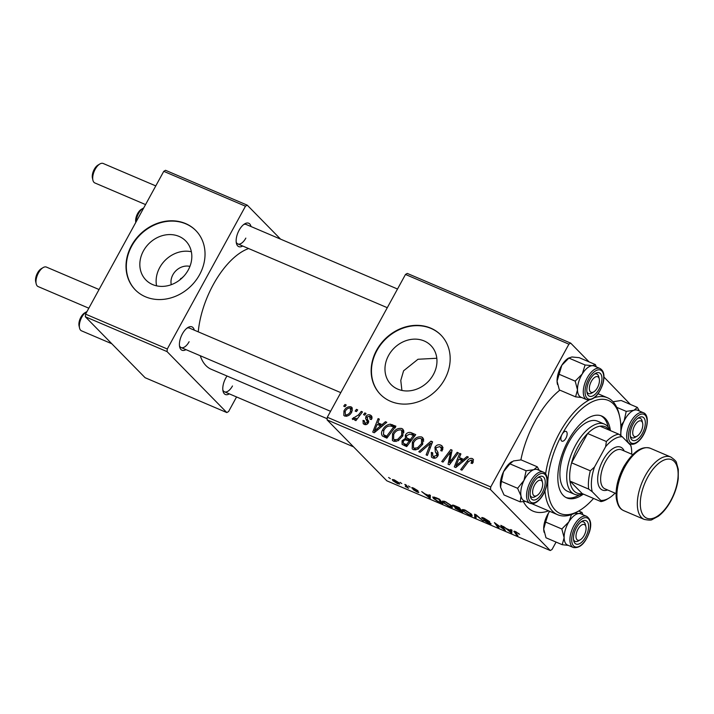 <?xml version="1.0" encoding="UTF-8"?>
<svg xmlns="http://www.w3.org/2000/svg" width="714" height="714" viewBox="0 0 714 714"><rect width="100%" height="100%" fill="white"/><g stroke="black" fill="none" stroke-linecap="round" stroke-linejoin="round"><path stroke-width="1.07" d="M156.589 285.841A27.882 23.874 135.6 0 1 159.722 267.554A27.882 23.874 135.6 0 1 191.361 251.747M189.924 266.393A14.833 12.7 -44.4 0 0 172.886 274.756A14.833 12.7 -44.4 0 0 171.262 284.69M143.425 250.926A27.882 23.874 -44.4 0 0 145.915 280.004A27.882 23.874 -44.4 0 0 188.228 270.044A27.882 23.874 -44.4 0 0 185.738 240.966A27.882 23.874 -44.4 0 0 143.425 250.926M131.474 245.652A42.376 36.289 -44.4 0 0 135.258 289.839A42.376 36.289 -44.4 0 0 199.572 274.694A42.376 36.289 -44.4 0 0 195.788 230.506A42.376 36.289 -44.4 0 0 131.474 245.652M195.939 230.658A42.376 36.289 -44.4 0 0 131.787 245.964A42.376 36.289 -44.4 0 0 135.419 289.991M401.911 390.442L400.777 380.437L403.58 370.807L418.002 359.258L436.807 358.258M433.371 374.6A27.882 23.874 135.6 0 1 391.058 384.569A27.882 23.874 135.6 0 1 388.568 355.492A27.882 23.874 135.6 0 1 430.881 345.522A27.882 23.874 135.6 0 1 433.371 374.6M376.617 350.208A42.376 36.289 -44.4 0 0 380.401 394.396A42.376 36.289 -44.4 0 0 444.706 379.259A42.376 36.289 -44.4 0 0 440.922 335.062A42.376 36.289 -44.4 0 0 376.617 350.208M441.073 335.223A42.376 36.289 -44.4 0 0 376.921 350.52A42.376 36.289 -44.4 0 0 380.553 394.556M242.698 246.018A12.709 6.194 -66.9 0 1 236.396 243.287A12.709 6.194 -66.9 0 1 239.11 230.247A12.709 6.194 -66.9 0 1 244.679 223.866A12.709 6.194 -66.9 0 1 251.016 226.534M236.2 242.108A10.594 5.159 113.1 0 0 237.851 243.947A10.594 5.159 113.1 0 0 245.839 238.11M185.97 349.637A12.709 6.194 -66.9 0 1 179.66 346.906A12.709 6.194 -66.9 0 1 182.382 333.866A12.709 6.194 -66.9 0 1 187.943 327.494A12.709 6.194 -66.9 0 1 194.279 330.154M179.473 345.728A10.594 5.159 113.1 0 0 181.124 347.566A10.594 5.159 113.1 0 0 189.112 341.729M229.337 393.878A12.709 6.194 -66.9 0 1 223.027 391.138A12.709 6.194 -66.9 0 1 225.749 378.099A12.709 6.194 -66.9 0 1 227.034 376.01M222.839 389.96A10.594 5.159 113.1 0 0 224.491 391.808A10.594 5.159 113.1 0 0 232.478 385.971M548.584 510.858A69.927 34.049 -66.9 0 1 523.416 501.665M520.881 459.887A69.927 34.049 -66.9 0 1 535.188 421.028A69.927 34.049 -66.9 0 1 559.847 390.139M248.633 248.552A65.688 31.978 113.1 0 0 213.272 284.636A65.688 31.978 113.1 0 0 198.26 331.849M408.417 485.939L410.166 487.135L408.417 485.939M400.063 482.369L401.803 483.574L400.063 482.369M445.268 501.612L451.676 505.726L452.417 507.449L449.695 506.77L443.189 502.576L442.359 501.103L445.268 501.612M429.06 494.74L430.399 495.311L430.23 498.426L421.715 491.607L424.83 493.802L429.06 495.605L429.06 494.74M453.194 505.137L452.801 505.86C451.953 504.914 452.542 504.834 454.559 505.619L459.334 507.654L462.681 512.268L455.032 508.234L455.371 507.6L452.444 505.182M455.032 508.234L455.478 507.395L455.032 508.234M474.605 514.169L476.184 514.839L483.369 521.095L475.961 515.205L476.095 517.989L474.756 517.418L474.605 514.169M514.589 531.252L514.223 531.912C513.5 531.091 513.964 530.993 515.633 531.627L519.631 534.331L516.177 532.233L515.562 532.573L517.936 535.83L516.677 535.295L513.955 531.261M516.338 531.948L515.562 532.573M500.791 525.343L502.049 525.87L505.378 530.475L496.105 523.826L498.997 527.762L497.738 527.218L494.4 522.612L503.682 529.27L500.791 525.343M405.49 274.453L407.257 273.408L570.682 343.113L568.915 344.166L405.49 274.453L327.307 417.253L490.732 486.957L490.5 489.572L327.074 419.868L386.836 480.825L550.262 550.53L552.029 549.485L556.081 542.087M490.5 489.572L550.262 550.53M510.617 529.529L511.956 530.1L511.786 533.215L503.281 526.396L506.387 528.592L510.617 530.395L510.617 529.529M490.732 523.424C491.5 524.299 490.857 524.308 488.822 523.46L483.681 520.274L489.527 522.934L482.039 518.239C481.263 517.302 481.977 517.302 484.208 518.221L489.706 521.648L484.752 518.828L483.226 518.712L491.08 524.014M483.333 517.873L483.226 518.712M489.947 522.764L489.697 523.228L489.715 522.603M482.396 517.579L482.039 518.239L481.7 517.623M465.073 510.064L471.49 514.178L472.231 515.901L469.5 515.213L462.993 511.028L462.163 509.555L465.073 510.064M418.556 491.955C419.118 492.615 418.627 492.624 417.065 491.982L413.058 489.572L416.637 491.509L417.395 491.518L416.958 491.143L411.951 488.073C411.442 487.412 412.04 487.448 413.745 488.171L418.029 490.777L413.147 488.554L418.806 492.401M413.236 487.957L413.147 488.554M416.637 491.509L417.574 491.196M412.201 487.626L411.728 487.662M435.995 497.703L439.521 499.202L442.876 503.816L438.316 501.835L433.559 498.542L432.702 496.989L435.995 497.703M394.414 479.924L398.912 482.762L399.67 484.047L397.484 483.628L392.959 480.736L392.263 479.531L394.414 479.924M407.15 486.404L406.784 487.073L405.293 486.591C406.364 486.832 406.525 486.546 405.766 485.734L404.838 484.404L406.087 484.94L408.524 488.296L406.739 487.162M405.293 486.591L406.186 486.671L406.685 485.77M388.612 477.487L390.353 478.683L388.612 477.487M570.682 343.113L589.095 361.891M603.973 377.072L630.417 404.445M364.809 412.924L366.041 413.451L364.783 415.173L363.515 414.629L364.809 412.924L365.738 413.87M356.447 409.354L357.687 409.89L356.429 411.603L355.161 411.068L356.447 409.354L357.384 410.309M401.821 428.507L402.955 429.266L402.874 435.79L398.135 440.761L393.539 441.19L392.388 440.422L392.548 433.728C394.753 429.649 397.841 427.909 401.821 428.507L403.678 430.399M385.444 421.724L386.792 422.295L374.243 432.755L372.726 432.104L378.108 418.591L379.357 419.127L377.84 422.795L382.07 424.598L385.444 421.724L386.363 422.652M410.952 432.604L415.726 434.639L406.694 446.598L402.107 444.376L402.053 440.77L405.409 438.351L405.338 435.129C406.775 432.827 408.649 431.988 410.952 432.604L414.682 436.013M430.997 441.154L432.577 441.823L427.383 455.416L426.133 454.889L430.587 443.233L420.109 452.319L418.77 451.748L430.997 441.154L432.318 442.501M473.079 462.386L472.329 463.502L470.99 463.145L471.713 462.074L471.285 459.986L468.339 461.699L461.94 470.16L460.691 469.625L467.304 460.86C468.589 458.843 470.223 458.058 472.186 458.522L473.087 459.111L473.079 462.386M473.311 461.904L471.285 459.986M457.183 452.328L458.433 452.854L449.383 464.805L448.08 464.252L450.623 451.917L443.01 462.083L441.752 461.547L450.784 449.597L452.087 450.15L449.579 462.476L457.183 452.328L458.12 453.274M568.915 344.166L490.732 486.957M467.01 456.514L468.348 457.085L455.8 467.536L454.282 466.894L459.664 453.381L460.914 453.917L459.397 457.576L463.627 459.388L467.01 456.514L467.92 457.442M440.752 445.108L442.207 446.063L442.073 451.025L440.743 450.65L441.466 448.624L439.851 446.571L436.263 447.687L435.968 448.945L438.003 452.506L437.869 455.907C436.513 458.031 434.781 458.691 432.675 457.879L431.452 457.085L431.381 452.408L432.693 452.801L432.72 455.862L433.532 456.407L436.584 455.452L436.754 454.113L435.344 451.873L434.951 447.285C436.495 444.974 438.423 444.251 440.752 445.108L442.921 447.321M421.626 436.95L422.768 437.718L422.688 444.242L417.949 449.213L413.352 449.642L412.201 448.874L412.362 442.18C414.566 438.101 417.654 436.352 421.626 436.95L423.482 438.851M371.53 419.475L370.102 419.288L369.602 416.2L367.192 416.931L368.335 422.858C367.273 424.491 365.925 425 364.292 424.402L363.212 423.697L363.015 420.368L364.345 420.733L364.988 423.259L366.987 422.536L367.282 421.733L365.595 418.466L365.898 416.512C367.103 414.825 368.567 414.343 370.298 415.057L371.432 415.798L371.53 419.475M371.976 418.404L369.602 416.2M366.095 424.607L364.417 422.893L366.264 424.562M382.481 436.067C381.133 434.255 381.187 432.193 382.642 429.864C384.355 426.561 386.908 424.669 390.308 424.178L395.913 426.187L386.881 438.146L382.311 435.897M350.967 406.81L351.868 407.417L351.877 411.782C350.217 415.084 347.825 416.503 344.701 416.048L343.845 415.468L343.952 410.925C345.585 407.765 347.923 406.391 350.967 406.81L352.413 408.292M361.222 411.389L362.48 411.924L355.911 420.626L354.662 420.091L356.027 418.297L352.868 419.529L352.216 418.832L358.553 414.852L361.222 411.389L362.159 412.353M353.501 417.592L354.885 419.082M344.996 404.472L346.236 404.999L344.978 406.721L343.711 406.177L344.996 404.472L345.924 405.418M180.749 278.424A14.833 7.22 -66.9 0 1 180.553 279.326M183.703 276.336L179.152 280.432M163.756 171.342L165.523 170.298L247.24 205.15L245.473 206.203L163.756 171.342L85.573 314.142L167.29 348.994L167.058 351.609L85.341 316.757L145.103 377.715L226.82 412.567L228.587 411.523L236.557 396.957M167.058 351.609L226.82 412.567M247.24 205.15L280.548 239.128M245.473 206.203L167.29 348.994M200.259 355.733A65.688 31.978 113.1 0 0 211.255 369.281L327.182 418.725M85.341 316.757L85.573 314.142M397.519 289.018L246.16 224.464A10.594 5.159 113.1 0 0 243.697 224.544M340.783 392.638L189.433 328.083A10.594 5.159 113.1 0 0 186.961 328.163M327.074 419.868L327.307 417.253M451.587 452.899L450.623 451.917M451.971 450.802L450.784 449.597M450.463 463.377L449.579 462.476M461.253 460.218L461.467 459.691M460.7 454.434L459.664 453.381M463.484 461.137L459.397 457.576M464.511 460.28L463.627 459.388M458.406 463.689L462.128 460.592L458.754 459.156L455.978 465.885L458.406 463.689L459.307 464.618M463.029 461.512L462.128 460.592M456.79 466.715L455.978 465.885M472.668 463.047L471.713 462.074M468.241 461.824L467.304 460.86M473.569 459.923L472.186 458.522M441.627 450.9L440.984 450.239M442.635 449.82L441.466 448.624M433.693 458.192L433.826 456.987M432.265 453.738L431.22 452.685M432.372 453.417L431.381 452.408M435.219 458.12L433.532 456.407M437.548 456.433L436.584 455.452M438.084 455.47L436.754 454.113M438.298 454.827L437.512 451.659M436.004 448.347L434.951 447.285M441.52 447.901L443.01 447.973M431.631 444.304L430.587 443.233M414.29 449.927L414.281 448.508M413.344 443.189L412.362 442.18M422.34 439.797L423.714 439.806M417.512 447.812L421.483 443.653L421.492 438.931L420.716 438.414C417.592 438.146 415.191 439.619 413.522 442.85L413.442 447.642L414.209 448.16L417.512 447.812L418.547 448.874M422.456 444.643L421.483 443.653M415.941 449.927L414.209 448.16M404.535 445.679L404.776 444.643M403.08 441.823L402.053 440.77M406.98 439.949L405.409 438.351M407.935 440.351L408.015 439.172M406.337 436.147L405.338 435.129M413.46 435.549L414.013 435.727M411.3 440.493L410.363 439.538L413.415 435.504L409.836 434.058L406.561 435.692L406.578 437.709L410.586 441.448M407.426 445.616L406.498 444.661L409.309 440.94L404.99 439.753L403.321 441.252L403.303 443.135L406.739 446.536M410.247 441.895L409.309 440.94M406.891 446.33L404.374 443.76L406.498 444.661M403.303 443.135L404.374 443.76M414.352 436.459L413.415 435.504M410.639 441.377L407.739 438.423L410.363 439.538M406.578 437.709L407.739 438.423M364.078 421.447L363.015 420.368M367.915 423.482L366.987 422.536M368.353 422.831L367.282 421.733M368.71 421.751L365.595 418.466M368.656 421.599L368.602 420.733M366.996 417.628L365.898 416.512M371.467 417.886L372.092 417.86M372.012 416.806L370.298 415.057M379.696 425.428L379.91 424.901M379.143 419.645L378.108 418.591M381.919 426.356L377.84 422.795M382.954 425.499L382.07 424.598M376.84 428.909L380.571 425.803L377.197 424.366L374.422 431.104L376.84 428.909L377.751 429.828M381.472 426.722L380.571 425.803M375.234 431.925L374.422 431.104M395.021 427.374L392.388 424.687M384.56 437.155L384.641 435.79M383.623 430.872L382.642 429.864M392.78 426.704L390.308 424.178M393.369 427.302L395.449 427.811M383.516 434.639L386.952 438.057M387.622 437.164L386.685 436.209L393.601 427.052L392.013 426.374C388.55 425.303 385.819 426.669 383.829 430.471L383.436 434.567L386.551 437.736M394.539 428.007L393.601 427.052M383.436 434.567L386.685 436.209M394.485 441.475L394.476 440.056M393.539 434.737L392.548 433.728M402.526 431.345L403.901 431.354M397.707 439.36L401.67 435.201L401.679 430.48L400.911 429.962C397.787 429.694 395.386 431.167 393.709 434.398L393.628 439.19L394.405 439.708L397.707 439.36L398.742 440.422M402.642 436.192L401.67 435.201M396.136 441.475L394.405 439.708M344.942 411.933L343.952 410.925M346.611 416.298L345.397 414.905C347.673 414.968 349.396 413.799 350.565 411.398L350.315 407.971C348.075 407.971 346.361 409.131 345.183 411.451L345.397 414.905L346.736 416.271M351.529 412.38L350.565 411.398M352.529 410.068L350.315 407.971M356.955 419.243L356.027 418.297M504.459 529.208L504.066 529.922M498.122 526.53L497.738 527.218M504.03 528.619L503.682 529.27M511.001 529.69L510.617 530.395M510.51 531.671L510.564 530.743L507.19 529.306L510.617 532.367L511.474 529.895M511.117 529.743L510.564 530.743M511.876 530.065L510.617 532.367M518.721 533.394L518.462 533.867M517.052 534.616L516.677 535.295M475.961 515.222L474.756 517.418M463.788 509.582L462.993 511.028M465.769 510.376L463.582 510.331L464.296 511.617L468.919 514.598L470.838 515.062L471.463 514.151M470.838 515.062L470.223 513.616L465.617 510.662M461.039 511.197L459.994 509.751L456.184 508.261L458.915 510.287L461.039 511.197L461.414 510.51M460.36 509.073L459.994 509.751M456.416 507.85L456.255 508.734M459.602 509.216L458.468 507.663L454.961 506.172L454.05 506.404L459.602 509.216L459.977 508.538M454.122 505.441L454.05 506.404M429.444 494.909L429.06 495.605M428.953 496.882L429.007 495.962L425.624 494.516L429.06 497.578L429.917 495.105M429.56 494.954L429.007 495.962M430.319 495.275L429.06 497.578M434.371 497.069L433.559 498.542M441.225 502.745L438.664 499.211L434.067 497.774L434.835 499.104L437.771 501.219L441.225 502.745L441.6 502.067M443.983 501.13L443.189 502.576M445.964 501.924L443.769 501.88L444.483 503.165L449.106 506.146L451.034 506.61L451.659 505.699M451.034 506.61L450.418 505.173L445.804 502.219M393.575 479.603L392.959 480.736M397.046 483.155L398.358 483.369L397.734 482.298L393.637 480.227L397.046 483.155M407.64 487.082L407.275 487.76M597.457 387.64A8.479 4.123 113.1 0 0 599.269 378.947A8.479 4.123 113.1 0 0 591.326 381.392A8.479 4.123 113.1 0 0 589.523 390.094A8.479 4.123 113.1 0 0 593.745 391.888A8.479 4.123 113.1 0 0 597.457 387.64M598.966 378.027A10.594 5.159 113.1 0 0 596.85 374.047A10.594 5.159 113.1 0 0 594.378 374.127A10.594 5.159 -66.9 0 1 596.85 374.047A10.594 5.159 -66.9 0 1 598.787 376.822L599.269 378.947M92.909 180.178L92.427 178.054A8.479 4.123 -66.9 0 1 94.239 169.361A8.479 4.123 -66.9 0 1 97.952 165.112L99.817 163.997A10.594 5.159 113.1 0 0 95.176 169.307A10.594 5.159 113.1 0 0 92.909 180.178A10.594 5.159 113.1 0 0 94.855 182.954L145.558 204.588M155.786 185.908L103.164 163.47A10.594 5.159 113.1 0 0 99.817 163.997M593.745 391.888L591.888 393.003A10.594 5.159 -66.9 0 1 588.532 393.53A10.594 5.159 -66.9 0 1 586.89 391.691A10.594 5.159 113.1 0 0 588.532 393.53A10.594 5.159 113.1 0 0 592.879 392.298M135.821 222.375L135.794 222.295A8.479 4.123 -66.9 0 1 137.606 213.593A8.479 4.123 -66.9 0 1 141.318 209.345L143.184 208.229A10.594 5.159 113.1 0 0 138.543 213.54A10.594 5.159 113.1 0 0 136.079 221.902M143.719 207.935A10.594 5.159 113.1 0 0 143.184 208.229M640.824 431.872A8.479 4.123 113.1 0 0 642.636 423.179A8.479 4.123 113.1 0 0 634.692 425.624A8.479 4.123 113.1 0 0 632.89 434.335A8.479 4.123 113.1 0 0 637.111 436.12A8.479 4.123 113.1 0 0 640.824 431.872M642.332 422.269A10.594 5.159 113.1 0 0 640.217 418.279A10.594 5.159 113.1 0 0 637.745 418.368A10.594 5.159 -66.9 0 1 640.217 418.279A10.594 5.159 -66.9 0 1 642.154 421.064L642.636 423.179M637.111 436.12L635.255 437.245A10.594 5.159 -66.9 0 1 631.899 437.771A10.594 5.159 -66.9 0 1 630.257 435.924A10.594 5.159 113.1 0 0 631.899 437.771A10.594 5.159 113.1 0 0 636.245 436.54M36.182 283.797L35.7 281.673A8.479 4.123 -66.9 0 1 37.512 272.98A8.479 4.123 -66.9 0 1 41.225 268.732L43.081 267.616A10.594 5.159 113.1 0 0 38.449 272.926A10.594 5.159 113.1 0 0 36.182 283.797A10.594 5.159 113.1 0 0 38.119 286.573L88.831 308.207M534.599 485.011A8.479 4.123 113.1 0 0 532.787 493.713A8.479 4.123 113.1 0 0 537.017 495.507A8.479 4.123 113.1 0 0 540.73 491.259A8.479 4.123 113.1 0 0 542.542 482.566A8.479 4.123 113.1 0 0 534.599 485.011M537.017 495.507L535.152 496.623A10.594 5.159 -66.9 0 1 531.805 497.149A10.594 5.159 -66.9 0 1 530.154 495.311A10.594 5.159 113.1 0 0 531.805 497.149A10.594 5.159 113.1 0 0 536.152 495.918M99.05 289.527L46.437 267.09A10.594 5.159 113.1 0 0 43.081 267.616M542.238 481.647A10.594 5.159 113.1 0 0 540.114 477.666A10.594 5.159 113.1 0 0 537.651 477.746A10.594 5.159 -66.9 0 1 540.114 477.666A10.594 5.159 -66.9 0 1 542.06 480.442L542.542 482.566M577.965 529.244A8.479 4.123 113.1 0 0 576.153 537.954A8.479 4.123 113.1 0 0 580.384 539.739A8.479 4.123 113.1 0 0 584.097 535.491A8.479 4.123 113.1 0 0 585.908 526.798A8.479 4.123 113.1 0 0 577.965 529.244M580.384 539.739L578.519 540.864A10.594 5.159 -66.9 0 1 575.172 541.39A10.594 5.159 -66.9 0 1 573.52 539.543A10.594 5.159 113.1 0 0 575.172 541.39A10.594 5.159 113.1 0 0 579.518 540.159M79.549 328.029L79.067 325.914A8.479 4.123 -66.9 0 1 80.878 317.212A8.479 4.123 -66.9 0 1 84.591 312.964L86.448 311.848A10.594 5.159 113.1 0 0 81.815 317.159A10.594 5.159 113.1 0 0 79.549 328.029A10.594 5.159 113.1 0 0 81.485 330.814L111.795 343.737M585.605 525.888A10.594 5.159 113.1 0 0 583.481 521.898A10.594 5.159 113.1 0 0 581.017 521.988A10.594 5.159 -66.9 0 1 583.481 521.898A10.594 5.159 -66.9 0 1 585.426 524.683L585.908 526.798M86.992 311.554A10.594 5.159 113.1 0 0 86.448 311.848M575.573 396.85L559.357 389.933L557.063 381.178A16.957 8.256 -66.9 0 1 558.259 373.261A16.957 8.256 -66.9 0 1 561.829 365.247L568.888 358.08L585.105 364.997L582.258 373.966L575.198 381.133L577.492 389.889L575.573 396.85L581.723 397.537M557.447 384.23A16.957 8.256 -66.9 0 1 557.402 384.043A16.957 8.256 -66.9 0 1 557.063 381.178L561.829 365.247A16.957 8.256 -66.9 0 1 568.442 358.142L571.923 356.973L579.17 357.66L595.378 364.577L592.352 365.684L585.105 364.997M601.063 384.239A12.709 6.194 -66.9 0 1 593.521 395.52A12.709 6.194 -66.9 0 1 587.078 392.87A12.709 6.194 -66.9 0 1 587.72 384.792A12.709 6.194 -66.9 0 1 595.36 373.449A12.709 6.194 -66.9 0 1 601.063 384.239M600.019 368.486L594.235 366.014A16.949 8.256 113.1 0 0 578.688 381.972A16.949 8.256 113.1 0 0 580.937 397.198L586.721 399.67A16.949 8.256 -66.9 0 1 584.471 384.444A16.949 8.256 -66.9 0 1 600.019 368.486C604.071 370.869 604.999 376.073 602.821 384.105C598.662 395.467 593.289 400.661 586.721 399.67M596.306 366.898L595.378 364.577M558.982 374.216L575.198 381.133M581.107 397.279A16.957 8.256 -66.9 0 1 577.492 389.889A16.957 8.256 -66.9 0 1 582.258 373.966A16.957 8.256 -66.9 0 1 592.352 365.684A16.957 8.256 113.1 0 1 594.405 366.095M613.049 401.741L621.162 400.492L637.37 407.408L633.907 410.291L626.232 411.371L624.072 421.037L620.841 425.83M639.458 437.566A12.709 6.194 -66.9 0 1 630.444 437.102A12.709 6.194 -66.9 0 1 636.058 419.939A12.709 6.194 -66.9 0 1 638.727 417.69A12.709 6.194 -66.9 0 1 645.322 422.367A12.709 6.194 -66.9 0 1 639.458 437.566M628.704 443.314L630.087 443.903A16.949 8.256 -66.9 0 1 626.954 432.532A16.949 8.256 -66.9 0 1 634.478 416.565A16.949 8.256 -66.9 0 1 643.385 412.719L637.602 410.255A16.949 8.256 113.1 0 0 628.686 414.093A16.949 8.256 113.1 0 0 620.984 435.799A16.957 8.256 -66.9 0 1 624.072 421.037A16.957 8.256 -66.9 0 1 633.907 410.291A16.957 8.256 -66.9 0 1 637.772 410.327M620.627 434.799L620.921 435.745M616.753 407.337L626.232 411.371M639.369 411.005L637.37 407.408M524.379 500.898A16.957 8.256 -66.9 0 1 521.015 495.98A16.957 8.256 113.1 0 1 523.978 480.424A16.957 8.256 -66.9 0 1 528.592 473.471A16.949 8.256 113.1 0 0 521.068 489.447A16.949 8.256 113.1 0 0 524.201 500.817L529.993 503.29A16.949 8.256 -66.9 0 1 526.852 491.919A16.949 8.256 -66.9 0 1 534.375 475.943A16.949 8.256 -66.9 0 1 543.292 472.106L537.508 469.634A16.949 8.256 113.1 0 0 528.592 473.48A16.957 8.256 -66.9 0 1 533.813 469.678L526.129 470.758L523.978 480.424L517.596 488.296L521.015 495.98L520.211 501.871L525.531 501.389M535.964 479.317A12.709 6.194 -66.9 0 1 538.633 477.068A12.709 6.194 -66.9 0 1 545.219 481.754A12.709 6.194 -66.9 0 1 539.365 496.944A12.709 6.194 -66.9 0 1 530.35 496.489A12.709 6.194 -66.9 0 1 535.964 479.317M520.211 501.871L504.004 494.954L500.585 487.269L501.389 481.379L503.548 471.713L509.921 463.841L526.129 470.758M501.389 481.379L517.596 488.296M509.921 463.841L513.384 460.958L521.068 459.878L537.276 466.795L533.813 469.678A16.957 8.256 -66.9 0 1 537.678 469.714M539.266 470.392L537.276 466.795M500.684 487.724A16.957 8.256 -66.9 0 1 500.666 487.662L500.585 487.269A16.957 8.256 -66.9 0 1 503.548 471.713A16.957 8.256 -66.9 0 1 511.715 461.762A16.957 8.256 -66.9 0 1 511.84 461.69M567.746 545.13A16.957 8.256 113.1 0 1 564.131 537.74A16.957 8.256 -66.9 0 1 565.318 529.833A16.949 8.256 113.1 0 0 567.568 545.059L573.36 547.522A16.949 8.256 -66.9 0 1 571.111 532.296A16.949 8.256 -66.9 0 1 586.658 516.338L580.875 513.875A16.949 8.256 113.1 0 0 565.318 529.833A16.957 8.256 -66.9 0 1 568.897 521.818L561.838 528.985L564.131 537.74L562.213 544.702L568.362 545.389M574.359 532.644A12.709 6.194 -66.9 0 1 581.999 521.309A12.709 6.194 -66.9 0 1 587.702 532.091A12.709 6.194 -66.9 0 1 580.152 543.372A12.709 6.194 -66.9 0 1 573.717 540.721A12.709 6.194 -66.9 0 1 574.359 532.644M562.213 544.702L545.996 537.785L543.702 529.029L545.621 522.077L561.838 528.985M545.621 522.077L548.468 513.107L549.7 511.331M571.512 514.58L568.897 521.818A16.957 8.256 -66.9 0 1 578.983 513.536L574.627 513.268M578.697 511.019L582.017 512.429L578.983 513.536A16.957 8.256 -66.9 0 1 581.044 513.946M582.945 514.758L582.017 512.429M544.077 532.082A16.957 8.256 -66.9 0 1 544.032 531.894A16.957 8.256 -66.9 0 1 543.702 529.029A16.957 8.256 -66.9 0 1 548.468 513.107A16.957 8.256 -66.9 0 1 549.655 511.313M620.573 435.495A61.449 29.917 113.1 0 0 619.663 416.61A61.449 29.917 113.1 0 0 562.088 434.326A5.301 2.579 113.1 0 0 561.927 441.154A5.301 2.579 113.1 0 0 565.916 438.235A5.301 2.579 113.1 0 0 566.077 431.408A5.301 2.579 113.1 0 0 562.088 434.326A61.449 29.917 113.1 0 0 548.968 497.462A61.449 29.917 113.1 0 0 579.634 510.456A61.449 29.917 113.1 0 0 593.539 498.443M610.425 430.622A44.5 21.67 113.1 0 0 601.768 416.057A44.5 21.67 113.1 0 0 568.219 440.574A44.5 21.67 113.1 0 0 566.845 497.917A44.5 21.67 113.1 0 0 583.356 494.097M566.015 497.515A44.5 21.67 113.1 0 0 579.268 494.954M545.603 474.034A63.564 30.952 -66.9 0 1 559.615 432.818A63.564 30.952 -66.9 0 1 588.97 400.081M594.396 397.707A63.564 30.952 -66.9 0 1 607.543 397.796A63.564 30.952 -66.9 0 1 619.181 414.486L619.663 416.61M583.151 494.008A38.137 18.573 -66.9 0 1 574.449 494.249L567.639 491.348A38.137 18.573 -66.9 0 1 568.817 442.198A38.137 18.573 -66.9 0 1 597.564 421.18L604.374 424.089A38.137 18.573 -66.9 0 1 607.453 426.213A38.137 18.573 -66.9 0 1 610.229 430.533M579.634 510.456L577.769 511.572A63.564 30.952 -66.9 0 1 557.661 514.732A63.564 30.952 -66.9 0 1 544.961 490.893M608.221 427.079A44.5 21.67 113.1 0 0 600.893 415.735M609.283 430.131A36.021 17.538 113.1 0 0 608.158 428.775A36.021 17.538 113.1 0 0 600.019 426.178A36.021 17.538 113.1 0 0 587.64 433.523L571.602 462.815A36.021 17.538 113.1 0 0 569.951 481.102A36.021 17.538 113.1 0 0 574.074 491.018A36.021 17.538 113.1 0 0 582.213 493.606L600.938 501.594L600.777 500.416A33.906 16.511 113.1 0 0 608.962 498.104A33.906 16.511 113.1 0 0 615.084 493.151M574.449 494.249A38.137 18.573 -66.9 0 1 571.37 492.124A38.137 18.573 -66.9 0 1 573.904 448.437A38.137 18.573 -66.9 0 1 604.374 424.089M600.019 426.178L618.743 434.166L622.313 436.798A33.906 16.511 113.1 0 0 605.633 446.687L606.364 441.511L587.64 433.523A36.021 17.538 113.1 0 0 571.602 462.815L590.326 470.803L594.467 467.081A33.906 16.511 113.1 0 0 592.245 491.714L588.675 489.09L569.951 481.102L582.213 493.606M592.245 491.714L600.777 500.416M631.711 454.175A33.906 16.511 113.1 0 0 631.051 446.33A33.906 16.511 113.1 0 0 630.846 445.5L622.313 436.798M630.846 445.5L631.006 446.669M605.633 446.687L594.467 467.081M588.675 489.09A36.021 17.538 -66.9 0 1 590.326 470.803M606.364 441.511A36.021 17.538 -66.9 0 1 618.743 434.166M608.962 498.104L607.105 499.22A36.021 17.538 -66.9 0 1 600.938 501.594M616.039 493.561L604.936 488.822A21.188 10.317 -66.9 0 1 605.588 461.521A21.188 10.317 -66.9 0 1 621.564 449.847L632.666 454.586M607.578 489.956A23.312 11.353 -66.9 0 1 597.895 482.646A23.312 11.353 -66.9 0 1 603.116 460.012A23.312 11.353 -66.9 0 1 624.206 450.971M450.239 459.896L449.097 458.727M451.034 455.871L449.882 454.702M452.587 460.575L451.632 459.602M438.289 454.872L435.344 451.873M430.256 447.883L429.159 446.768M368.567 422.358L366.71 420.466M387.166 437.771L384.882 435.442M359.526 415.843L358.553 414.852M503.174 527.432L502.79 528.137M406.15 485.029L405.766 485.734M602.625 384.177A15.681 7.631 113.1 0 0 598.796 369.79A15.681 7.631 113.1 0 0 586.158 384.855A15.681 7.631 113.1 0 0 589.987 399.242A15.681 7.631 113.1 0 0 602.625 384.177M639.851 439.619A15.681 7.631 113.1 0 0 646.857 418.806A15.681 7.631 113.1 0 0 635.665 417.877A15.681 7.631 113.1 0 0 628.659 438.691A15.681 7.631 113.1 0 0 639.851 439.619M535.571 477.264A15.681 7.631 113.1 0 0 528.565 498.077A15.681 7.631 113.1 0 0 539.757 499.006A15.681 7.631 113.1 0 0 546.763 478.193A15.681 7.631 113.1 0 0 535.571 477.264M572.798 532.706A15.681 7.631 113.1 0 0 576.626 547.094A15.681 7.631 113.1 0 0 589.255 532.028A15.681 7.631 113.1 0 0 585.435 517.641A15.681 7.631 113.1 0 0 572.798 532.706M645.251 475.711A33.906 16.511 -66.9 0 1 670.812 457.031C674.65 459.718 676.533 461.628 676.461 462.761L678.3 469.357L678.229 478.675C677.265 486.216 674.801 493.642 670.857 500.951C667.188 507.6 663.003 512.706 658.29 516.267L652.257 519.506C651.489 520.345 648.803 520.301 644.206 519.399A33.906 16.511 -66.9 0 1 645.251 475.711M670.705 500.666A31.782 15.476 113.1 0 0 674.248 461.476A31.782 15.476 113.1 0 0 647.714 477.22A31.782 15.476 113.1 0 0 644.18 516.4A31.782 15.476 113.1 0 0 670.705 500.666M623.777 510.68C621.118 509.341 618.021 507.77 616.289 498.39C615.343 488.51 617.815 477.969 623.724 466.76C632.881 451.694 641.77 445.554 650.383 448.312A33.906 16.511 113.1 0 0 624.821 466.992A33.906 16.511 113.1 0 0 623.777 510.68L644.206 519.399M440.868 447.241L442.832 449.24M432.72 455.862L434.987 458.174M413.442 447.642L415.709 449.963M421.492 438.931L423.705 441.198M393.628 439.19L395.904 441.511M401.679 430.48L403.901 432.746M353.742 418.002L354.831 419.109M515.294 532.046L515.544 531.591M463.582 510.331L463.957 509.635M456.014 508.323L456.3 507.797M434.067 497.774L434.442 497.087M443.769 501.88L444.153 501.183M398.358 483.369L398.769 482.619M393.637 480.227L393.923 479.728M387.291 307.698L237.851 243.947M181.124 347.566L330.564 411.318M353.528 446.848L224.491 391.808M557.402 384.043L557.5 384.489M643.385 412.719C650.24 415.021 647.5 431.997 639.771 440.038C636.344 443.706 633.122 444.992 630.087 443.903M529.993 503.29C533.019 504.379 536.25 503.093 539.677 499.425C547.397 491.384 550.146 474.408 543.292 472.106M573.36 547.522C579.929 548.513 585.293 543.327 589.461 531.957C591.799 524.522 590.871 519.31 586.658 516.338M544.032 531.894L544.139 532.341M607.543 397.796L598.073 393.753M557.661 514.732L531.787 503.691M631.051 446.33L630.935 445.831M650.383 448.312L670.812 457.031"/></g></svg>
